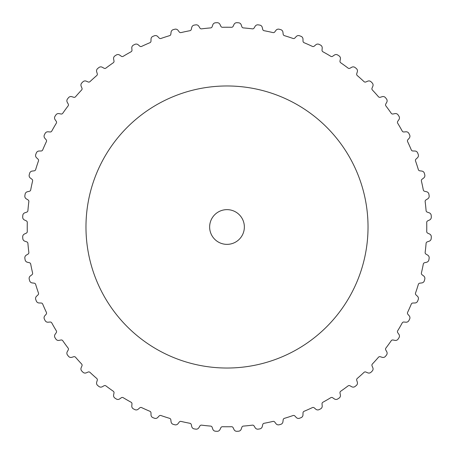 <?xml version="1.0" encoding="UTF-8"?>
<svg xmlns="http://www.w3.org/2000/svg" width="454" height="454" viewBox="0 0 454 454"><rect width="100%" height="100%" fill="white"/><g stroke="black" fill="none" stroke-linecap="round" stroke-linejoin="round"><path stroke-width="0.68" d="M85.971 227A141.029 141.029 0 0 0 227 368.029A141.029 141.029 0 0 0 368.029 227A141.029 141.029 0 0 0 227 85.971A141.029 141.029 0 0 0 85.971 227M244.36 227A17.36 17.36 0 0 1 227 244.36A17.36 17.36 0 0 1 209.64 227A17.36 17.36 0 0 1 227 209.64A17.36 17.36 0 0 1 244.36 227M24.856 195.793A3.036 3.036 0 0 0 26.292 198.858L28.023 199.902A1.737 1.737 0 0 1 28.852 201.61A199.766 199.766 0 0 0 27.904 210.639A1.737 1.737 0 0 1 26.741 212.137L24.828 212.795A3.036 3.036 0 0 0 22.785 215.497A204.538 204.538 0 0 0 22.7 217.091A3.036 3.036 0 0 0 24.448 219.991L26.281 220.848A1.737 1.737 0 0 1 27.285 222.46A199.766 199.766 0 0 0 27.285 231.54A1.737 1.737 0 0 1 26.281 233.152L24.448 234.009A3.036 3.036 0 0 0 22.7 236.909A204.538 204.538 0 0 0 22.785 238.503A3.036 3.036 0 0 0 24.828 241.205L26.741 241.863A1.737 1.737 0 0 1 27.904 243.361A199.766 199.766 0 0 0 28.852 252.39A1.737 1.737 0 0 1 28.023 254.098L26.292 255.142A3.036 3.036 0 0 0 24.856 258.207A204.538 204.538 0 0 0 25.106 259.784A3.036 3.036 0 0 0 27.422 262.259L29.391 262.713A1.737 1.737 0 0 1 30.707 264.08A199.766 199.766 0 0 0 32.592 272.968A1.737 1.737 0 0 1 31.95 274.749L30.333 275.97A3.036 3.036 0 0 0 29.226 279.17A204.538 204.538 0 0 0 29.635 280.708A3.036 3.036 0 0 0 32.2 282.927L34.203 283.171A1.737 1.737 0 0 1 35.656 284.397A199.766 199.766 0 0 0 38.465 293.034A1.737 1.737 0 0 1 38.011 294.879L36.53 296.258A3.036 3.036 0 0 0 35.764 299.555A204.538 204.538 0 0 0 36.331 301.042A3.036 3.036 0 0 0 39.112 302.983L41.132 303.017A1.737 1.737 0 0 1 42.704 304.084A199.766 199.766 0 0 0 46.399 312.38A1.737 1.737 0 0 1 46.138 314.259L44.81 315.785A3.036 3.036 0 0 0 44.396 319.151A204.538 204.538 0 0 0 45.116 320.569A3.036 3.036 0 0 0 48.084 322.204L50.099 322.028A1.737 1.737 0 0 1 51.773 322.925A199.766 199.766 0 0 0 56.313 330.79A1.737 1.737 0 0 1 56.251 332.686L55.093 334.343A3.036 3.036 0 0 0 55.025 337.731A204.538 204.538 0 0 0 55.893 339.07A3.036 3.036 0 0 0 59.014 340.386L61.001 340.001A1.737 1.737 0 0 1 62.76 340.716A199.766 199.766 0 0 0 68.094 348.065A1.737 1.737 0 0 1 68.236 349.955L67.254 351.725A3.036 3.036 0 0 0 67.544 355.102A204.538 204.538 0 0 0 68.543 356.339A3.036 3.036 0 0 0 71.789 357.326L73.718 356.731A1.737 1.737 0 0 1 75.546 357.258A199.766 199.766 0 0 0 81.624 364.012A1.737 1.737 0 0 1 81.958 365.879L81.164 367.74A3.036 3.036 0 0 0 81.805 371.066A204.538 204.538 0 0 0 82.934 372.195A3.036 3.036 0 0 0 86.26 372.836L88.121 372.042A1.737 1.737 0 0 1 89.988 372.376A199.766 199.766 0 0 0 96.742 378.454A1.737 1.737 0 0 1 97.27 380.282L96.674 382.211A3.036 3.036 0 0 0 97.661 385.457A204.538 204.538 0 0 0 98.898 386.456A3.036 3.036 0 0 0 102.275 386.746L104.045 385.764A1.737 1.737 0 0 1 105.935 385.906A199.766 199.766 0 0 0 113.284 391.24A1.737 1.737 0 0 1 113.999 392.999L113.613 394.986A3.036 3.036 0 0 0 114.93 398.107A204.538 204.538 0 0 0 116.269 398.975A3.036 3.036 0 0 0 119.657 398.907L121.314 397.749A1.737 1.737 0 0 1 123.21 397.687A199.766 199.766 0 0 0 131.075 402.227A1.737 1.737 0 0 1 131.972 403.901L131.796 405.916A3.036 3.036 0 0 0 133.431 408.884A204.538 204.538 0 0 0 134.849 409.604A3.036 3.036 0 0 0 138.215 409.19L139.741 407.862A1.737 1.737 0 0 1 141.62 407.601A199.766 199.766 0 0 0 149.916 411.296A1.737 1.737 0 0 1 150.983 412.868L151.017 414.888A3.036 3.036 0 0 0 152.958 417.669A204.538 204.538 0 0 0 154.445 418.236A3.036 3.036 0 0 0 157.742 417.47L159.121 415.989A1.737 1.737 0 0 1 160.966 415.535A199.766 199.766 0 0 0 169.603 418.344A1.737 1.737 0 0 1 170.829 419.797L171.073 421.8A3.036 3.036 0 0 0 173.292 424.365A204.538 204.538 0 0 0 174.83 424.774A3.036 3.036 0 0 0 178.03 423.667L179.251 422.05A1.737 1.737 0 0 1 181.032 421.408A199.766 199.766 0 0 0 189.92 423.293A1.737 1.737 0 0 1 191.287 424.609L191.741 426.578A3.036 3.036 0 0 0 194.216 428.894A204.538 204.538 0 0 0 195.793 429.144A3.036 3.036 0 0 0 198.858 427.708L199.902 425.977A1.737 1.737 0 0 1 201.61 425.148A199.766 199.766 0 0 0 210.639 426.096A1.737 1.737 0 0 1 212.137 427.259L212.795 429.172A3.036 3.036 0 0 0 215.497 431.215A204.538 204.538 0 0 0 217.091 431.3A3.036 3.036 0 0 0 219.991 429.552L220.848 427.719A1.737 1.737 0 0 1 222.46 426.715A199.766 199.766 0 0 0 231.54 426.715A1.737 1.737 0 0 1 233.152 427.719L234.009 429.552A3.036 3.036 0 0 0 236.909 431.3A204.538 204.538 0 0 0 238.503 431.215A3.036 3.036 0 0 0 241.205 429.172L241.863 427.259A1.737 1.737 0 0 1 243.361 426.096A199.766 199.766 0 0 0 252.39 425.148A1.737 1.737 0 0 1 254.098 425.977L255.142 427.708A3.036 3.036 0 0 0 258.207 429.144A204.538 204.538 0 0 0 259.784 428.894A3.036 3.036 0 0 0 262.259 426.578L262.713 424.609A1.737 1.737 0 0 1 264.08 423.293A199.766 199.766 0 0 0 272.968 421.408A1.737 1.737 0 0 1 274.749 422.05L275.97 423.667A3.036 3.036 0 0 0 279.17 424.774A204.538 204.538 0 0 0 280.708 424.365A3.036 3.036 0 0 0 282.927 421.8L283.171 419.797A1.737 1.737 0 0 1 284.397 418.344A199.766 199.766 0 0 0 293.034 415.535A1.737 1.737 0 0 1 294.879 415.989L296.258 417.47A3.036 3.036 0 0 0 299.555 418.236A204.538 204.538 0 0 0 301.042 417.669A3.036 3.036 0 0 0 302.983 414.888L303.017 412.868A1.737 1.737 0 0 1 304.084 411.296A199.766 199.766 0 0 0 312.38 407.601A1.737 1.737 0 0 1 314.259 407.862L315.785 409.19A3.036 3.036 0 0 0 319.151 409.604A204.538 204.538 0 0 0 320.569 408.884A3.036 3.036 0 0 0 322.204 405.916L322.028 403.901A1.737 1.737 0 0 1 322.925 402.227A199.766 199.766 0 0 0 330.79 397.687A1.737 1.737 0 0 1 332.686 397.749L334.343 398.907A3.036 3.036 0 0 0 337.731 398.975A204.538 204.538 0 0 0 339.07 398.107A3.036 3.036 0 0 0 340.386 394.986L340.001 392.999A1.737 1.737 0 0 1 340.716 391.24A199.766 199.766 0 0 0 348.065 385.906A1.737 1.737 0 0 1 349.955 385.764L351.725 386.746A3.036 3.036 0 0 0 355.102 386.456A204.538 204.538 0 0 0 356.339 385.457A3.036 3.036 0 0 0 357.326 382.211L356.731 380.282A1.737 1.737 0 0 1 357.258 378.454A199.766 199.766 0 0 0 364.012 372.376A1.737 1.737 0 0 1 365.879 372.042L367.74 372.836A3.036 3.036 0 0 0 371.066 372.195A204.538 204.538 0 0 0 372.195 371.066A3.036 3.036 0 0 0 372.836 367.74L372.042 365.879A1.737 1.737 0 0 1 372.376 364.012A199.766 199.766 0 0 0 378.454 357.258A1.737 1.737 0 0 1 380.282 356.731L382.211 357.326A3.036 3.036 0 0 0 385.457 356.339A204.538 204.538 0 0 0 386.456 355.102A3.036 3.036 0 0 0 386.746 351.725L385.764 349.955A1.737 1.737 0 0 1 385.906 348.065A199.766 199.766 0 0 0 391.24 340.716A1.737 1.737 0 0 1 392.999 340.001L394.986 340.386A3.036 3.036 0 0 0 398.107 339.07A204.538 204.538 0 0 0 398.975 337.731A3.036 3.036 0 0 0 398.907 334.343L397.749 332.686A1.737 1.737 0 0 1 397.687 330.79A199.766 199.766 0 0 0 402.227 322.925A1.737 1.737 0 0 1 403.901 322.028L405.916 322.204A3.036 3.036 0 0 0 408.884 320.569A204.538 204.538 0 0 0 409.604 319.151A3.036 3.036 0 0 0 409.19 315.785L407.862 314.259A1.737 1.737 0 0 1 407.601 312.38A199.766 199.766 0 0 0 411.296 304.084A1.737 1.737 0 0 1 412.868 303.017L414.888 302.983A3.036 3.036 0 0 0 417.669 301.042A204.538 204.538 0 0 0 418.236 299.555A3.036 3.036 0 0 0 417.47 296.258L415.989 294.879A1.737 1.737 0 0 1 415.535 293.034A199.766 199.766 0 0 0 418.344 284.397A1.737 1.737 0 0 1 419.797 283.171L421.8 282.927A3.036 3.036 0 0 0 424.365 280.708A204.538 204.538 0 0 0 424.774 279.17A3.036 3.036 0 0 0 423.667 275.97L422.05 274.749A1.737 1.737 0 0 1 421.408 272.968A199.766 199.766 0 0 0 423.293 264.08A1.737 1.737 0 0 1 424.609 262.713L426.578 262.259A3.036 3.036 0 0 0 428.894 259.784A204.538 204.538 0 0 0 429.144 258.207A3.036 3.036 0 0 0 427.708 255.142L425.977 254.098A1.737 1.737 0 0 1 425.148 252.39A199.766 199.766 0 0 0 426.096 243.361A1.737 1.737 0 0 1 427.259 241.863L429.172 241.205A3.036 3.036 0 0 0 431.215 238.503A204.538 204.538 0 0 0 431.3 236.909A3.036 3.036 0 0 0 429.552 234.009L427.719 233.152A1.737 1.737 0 0 1 426.715 231.54A199.766 199.766 0 0 0 426.715 222.46A1.737 1.737 0 0 1 427.719 220.848L429.552 219.991A3.036 3.036 0 0 0 431.3 217.091A204.538 204.538 0 0 0 431.215 215.497A3.036 3.036 0 0 0 429.172 212.795L427.259 212.137A1.737 1.737 0 0 1 426.096 210.639A199.766 199.766 0 0 0 425.148 201.61A1.737 1.737 0 0 1 425.977 199.902L427.708 198.858A3.036 3.036 0 0 0 429.144 195.793A204.538 204.538 0 0 0 428.894 194.216A3.036 3.036 0 0 0 426.578 191.741L424.609 191.287A1.737 1.737 0 0 1 423.293 189.92A199.766 199.766 0 0 0 421.408 181.032A1.737 1.737 0 0 1 422.05 179.251L423.667 178.03A3.036 3.036 0 0 0 424.774 174.83A204.538 204.538 0 0 0 424.365 173.292A3.036 3.036 0 0 0 421.8 171.073L419.797 170.829A1.737 1.737 0 0 1 418.344 169.603A199.766 199.766 0 0 0 415.535 160.966A1.737 1.737 0 0 1 415.989 159.121L417.47 157.742A3.036 3.036 0 0 0 418.236 154.445A204.538 204.538 0 0 0 417.669 152.958A3.036 3.036 0 0 0 414.888 151.017L412.868 150.983A1.737 1.737 0 0 1 411.296 149.916A199.766 199.766 0 0 0 407.601 141.62A1.737 1.737 0 0 1 407.862 139.741L409.19 138.215A3.036 3.036 0 0 0 409.604 134.849A204.538 204.538 0 0 0 408.884 133.431A3.036 3.036 0 0 0 405.916 131.796L403.901 131.972A1.737 1.737 0 0 1 402.227 131.075A199.766 199.766 0 0 0 397.687 123.21A1.737 1.737 0 0 1 397.749 121.314L398.907 119.657A3.036 3.036 0 0 0 398.975 116.269A204.538 204.538 0 0 0 398.107 114.93A3.036 3.036 0 0 0 394.986 113.613L392.999 113.999A1.737 1.737 0 0 1 391.24 113.284A199.766 199.766 0 0 0 385.906 105.935A1.737 1.737 0 0 1 385.764 104.045L386.746 102.275A3.036 3.036 0 0 0 386.456 98.898A204.538 204.538 0 0 0 385.457 97.661A3.036 3.036 0 0 0 382.211 96.674L380.282 97.27A1.737 1.737 0 0 1 378.454 96.742A199.766 199.766 0 0 0 372.376 89.988A1.737 1.737 0 0 1 372.042 88.121L372.836 86.26A3.036 3.036 0 0 0 372.195 82.934A204.538 204.538 0 0 0 371.066 81.805A3.036 3.036 0 0 0 367.74 81.164L365.879 81.958A1.737 1.737 0 0 1 364.012 81.624A199.766 199.766 0 0 0 357.258 75.546A1.737 1.737 0 0 1 356.731 73.718L357.326 71.789A3.036 3.036 0 0 0 356.339 68.543A204.538 204.538 0 0 0 355.102 67.544A3.036 3.036 0 0 0 351.725 67.254L349.955 68.236A1.737 1.737 0 0 1 348.065 68.094A199.766 199.766 0 0 0 340.716 62.76A1.737 1.737 0 0 1 340.001 61.001L340.386 59.014A3.036 3.036 0 0 0 339.07 55.893A204.538 204.538 0 0 0 337.731 55.025A3.036 3.036 0 0 0 334.343 55.093L332.686 56.251A1.737 1.737 0 0 1 330.79 56.313A199.766 199.766 0 0 0 322.925 51.773A1.737 1.737 0 0 1 322.028 50.099L322.204 48.084A3.036 3.036 0 0 0 320.569 45.116A204.538 204.538 0 0 0 319.151 44.396A3.036 3.036 0 0 0 315.785 44.81L314.259 46.138A1.737 1.737 0 0 1 312.38 46.399A199.766 199.766 0 0 0 304.084 42.704A1.737 1.737 0 0 1 303.017 41.132L302.983 39.112A3.036 3.036 0 0 0 301.042 36.331A204.538 204.538 0 0 0 299.555 35.764A3.036 3.036 0 0 0 296.258 36.53L294.879 38.011A1.737 1.737 0 0 1 293.034 38.465A199.766 199.766 0 0 0 284.397 35.656A1.737 1.737 0 0 1 283.171 34.203L282.927 32.2A3.036 3.036 0 0 0 280.708 29.635A204.538 204.538 0 0 0 279.17 29.226A3.036 3.036 0 0 0 275.97 30.333L274.749 31.95A1.737 1.737 0 0 1 272.968 32.592A199.766 199.766 0 0 0 264.08 30.707A1.737 1.737 0 0 1 262.713 29.391L262.259 27.422A3.036 3.036 0 0 0 259.784 25.106A204.538 204.538 0 0 0 258.207 24.856A3.036 3.036 0 0 0 255.142 26.292L254.098 28.023A1.737 1.737 0 0 1 252.39 28.852A199.766 199.766 0 0 0 243.361 27.904A1.737 1.737 0 0 1 241.863 26.741L241.205 24.828A3.036 3.036 0 0 0 238.503 22.785A204.538 204.538 0 0 0 236.909 22.7A3.036 3.036 0 0 0 234.009 24.448L233.152 26.281A1.737 1.737 0 0 1 231.54 27.285A199.766 199.766 0 0 0 222.46 27.285A1.737 1.737 0 0 1 220.848 26.281L219.991 24.448A3.036 3.036 0 0 0 217.091 22.7A204.538 204.538 0 0 0 215.497 22.785A3.036 3.036 0 0 0 212.795 24.828L212.137 26.741A1.737 1.737 0 0 1 210.639 27.904A199.766 199.766 0 0 0 201.61 28.852A1.737 1.737 0 0 1 199.902 28.023L198.858 26.292A3.036 3.036 0 0 0 195.793 24.856A204.538 204.538 0 0 0 194.216 25.106A3.036 3.036 0 0 0 191.741 27.422L191.287 29.391A1.737 1.737 0 0 1 189.92 30.707A199.766 199.766 0 0 0 181.032 32.592A1.737 1.737 0 0 1 179.251 31.95L178.03 30.333A3.036 3.036 0 0 0 174.83 29.226A204.538 204.538 0 0 0 173.292 29.635A3.036 3.036 0 0 0 171.073 32.2L170.829 34.203A1.737 1.737 0 0 1 169.603 35.656A199.766 199.766 0 0 0 160.966 38.465A1.737 1.737 0 0 1 159.121 38.011L157.742 36.53A3.036 3.036 0 0 0 154.445 35.764A204.538 204.538 0 0 0 152.958 36.331A3.036 3.036 0 0 0 151.017 39.112L150.983 41.132A1.737 1.737 0 0 1 149.916 42.704A199.766 199.766 0 0 0 141.62 46.399A1.737 1.737 0 0 1 139.741 46.138L138.215 44.81A3.036 3.036 0 0 0 134.849 44.396A204.538 204.538 0 0 0 133.431 45.116A3.036 3.036 0 0 0 131.796 48.084L131.972 50.099A1.737 1.737 0 0 1 131.075 51.773A199.766 199.766 0 0 0 123.21 56.313A1.737 1.737 0 0 1 121.314 56.251L119.657 55.093A3.036 3.036 0 0 0 116.269 55.025A204.538 204.538 0 0 0 114.93 55.893A3.036 3.036 0 0 0 113.613 59.014L113.999 61.001A1.737 1.737 0 0 1 113.284 62.76A199.766 199.766 0 0 0 105.935 68.094A1.737 1.737 0 0 1 104.045 68.236L102.275 67.254A3.036 3.036 0 0 0 98.898 67.544A204.538 204.538 0 0 0 97.661 68.543A3.036 3.036 0 0 0 96.674 71.789L97.27 73.718A1.737 1.737 0 0 1 96.742 75.546A199.766 199.766 0 0 0 89.988 81.624A1.737 1.737 0 0 1 88.121 81.958L86.26 81.164A3.036 3.036 0 0 0 82.934 81.805A204.538 204.538 0 0 0 81.805 82.934A3.036 3.036 0 0 0 81.164 86.26L81.958 88.121A1.737 1.737 0 0 1 81.624 89.988A199.766 199.766 0 0 0 75.546 96.742A1.737 1.737 0 0 1 73.718 97.27L71.789 96.674A3.036 3.036 0 0 0 68.543 97.661A204.538 204.538 0 0 0 67.544 98.898A3.036 3.036 0 0 0 67.254 102.275L68.236 104.045A1.737 1.737 0 0 1 68.094 105.935A199.766 199.766 0 0 0 62.76 113.284A1.737 1.737 0 0 1 61.001 113.999L59.014 113.613A3.036 3.036 0 0 0 55.893 114.93A204.538 204.538 0 0 0 55.025 116.269A3.036 3.036 0 0 0 55.093 119.657L56.251 121.314A1.737 1.737 0 0 1 56.313 123.21A199.766 199.766 0 0 0 51.773 131.075A1.737 1.737 0 0 1 50.099 131.972L48.084 131.796A3.036 3.036 0 0 0 45.116 133.431A204.538 204.538 0 0 0 44.396 134.849A3.036 3.036 0 0 0 44.81 138.215L46.138 139.741A1.737 1.737 0 0 1 46.399 141.62A199.766 199.766 0 0 0 42.704 149.916A1.737 1.737 0 0 1 41.132 150.983L39.112 151.017A3.036 3.036 0 0 0 36.331 152.958A204.538 204.538 0 0 0 35.764 154.445A3.036 3.036 0 0 0 36.53 157.742L38.011 159.121A1.737 1.737 0 0 1 38.465 160.966A199.766 199.766 0 0 0 35.656 169.603A1.737 1.737 0 0 1 34.203 170.829L32.2 171.073A3.036 3.036 0 0 0 29.635 173.292A204.538 204.538 0 0 0 29.226 174.83A3.036 3.036 0 0 0 30.333 178.03L31.95 179.251A1.737 1.737 0 0 1 32.592 181.032A199.766 199.766 0 0 0 30.707 189.92A1.737 1.737 0 0 1 29.391 191.287L27.422 191.741A3.036 3.036 0 0 0 25.106 194.216A204.538 204.538 0 0 0 24.856 195.793"/></g></svg>
